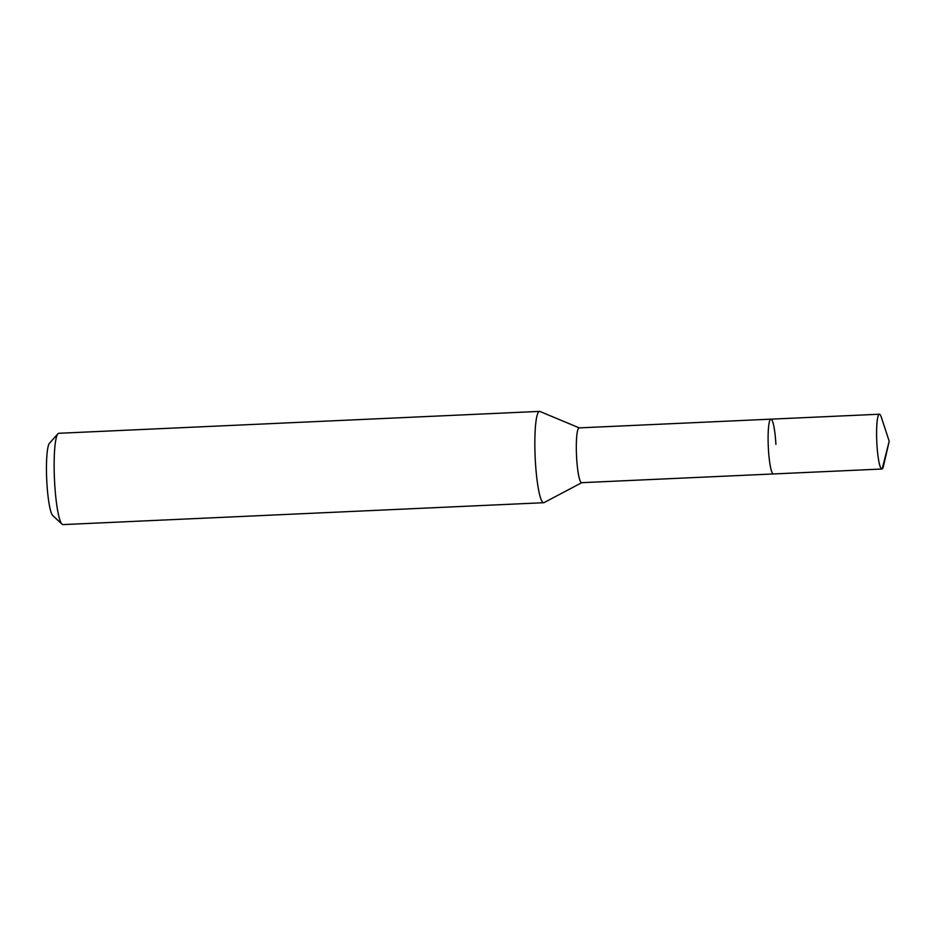 <?xml version="1.0" encoding="UTF-8"?>
<svg xmlns="http://www.w3.org/2000/svg" width="936" height="936" viewBox="0 0 936 936"><rect width="100%" height="100%" fill="white"/><g stroke="black" fill="none" stroke-linecap="round" stroke-linejoin="round"><path stroke-width="1.4" d="M889.2 441.23L883.502 465.988A27.425 3.861 -92.6 0 1 881.899 469.018A27.425 3.861 -92.6 0 1 876.892 443.804A27.425 3.861 -92.6 0 1 879.395 414.215A27.425 3.861 -92.6 0 1 881.279 417.093L889.2 441.23L882.18 468.924M881.899 469.018L581.619 482.683A27.425 3.861 87.4 0 1 576.611 457.47A27.425 3.861 87.4 0 1 579.127 427.892L770.901 419.164A27.425 3.861 87.4 0 0 768.397 448.742A27.425 3.861 87.4 0 0 773.393 473.955A27.425 3.861 -92.6 0 1 768.397 448.742A27.425 3.861 -92.6 0 1 770.901 419.164A27.425 3.861 -92.6 0 1 775.909 444.378M581.747 482.683L544.097 502.597A45.712 6.435 -92.6 0 1 543.676 502.714A45.712 6.435 -92.6 0 1 535.333 460.688A45.712 6.435 -92.6 0 1 539.522 411.395A45.712 6.435 -92.6 0 1 539.943 411.477L579.255 427.881M539.522 411.395L58.816 433.286A45.712 6.435 87.4 0 0 57.927 433.789A45.712 6.435 87.4 0 0 54.627 482.578A45.712 6.435 87.4 0 0 62.033 524.183A45.712 6.435 87.4 0 0 62.969 524.605L543.676 502.714M57.927 433.789L49.479 443.231A36.562 5.148 87.4 0 0 46.847 482.262A36.562 5.148 87.4 0 0 52.767 515.549L62.033 524.183M770.901 419.164L879.395 414.215"/></g></svg>
